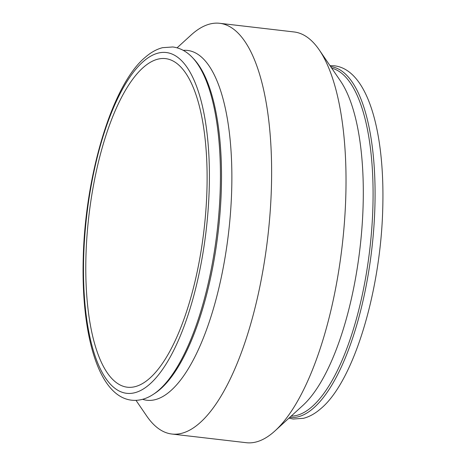 <?xml version="1.0" encoding="UTF-8"?>
<svg xmlns="http://www.w3.org/2000/svg" width="466" height="466" viewBox="0 0 466 466"><rect width="100%" height="100%" fill="white"/><g stroke="black" fill="none" stroke-linecap="round" stroke-linejoin="round"><path stroke-width="0.7" d="M143.726 67.092A165.401 57.976 96.6 0 1 165.587 58.623A165.401 57.976 96.6 0 1 206.555 199.634A165.401 57.976 96.6 0 1 149.167 378.742A165.401 57.976 -83.4 0 1 127.305 387.211A165.401 57.976 -83.4 0 1 86.344 246.194A165.401 57.976 -83.4 0 1 143.726 67.092M171.872 434.032L246.281 442.7A206.753 72.469 -83.4 0 0 273.606 432.116A206.753 72.469 96.6 0 0 274.957 430.916A206.753 72.469 96.6 0 0 342.184 245.722A206.753 72.469 96.6 0 0 319.327 50.031A206.753 72.469 96.6 0 0 294.128 31.968L219.719 23.3A206.753 72.469 96.6 0 1 270.927 199.565A206.753 72.469 96.6 0 1 199.198 423.448A206.753 72.469 -83.4 0 1 171.872 434.032A206.753 72.469 -83.4 0 1 146.674 415.969L136.014 400.364M177.08 47.823L191.043 35.084A206.753 72.469 -83.4 0 1 192.394 33.884A206.753 72.469 96.6 0 1 219.719 23.3M143.627 61.25A171.605 60.149 -83.4 0 0 83.554 277.375A171.605 60.149 -83.4 0 0 149.271 384.584A171.605 60.149 96.6 0 0 209.345 168.459A171.605 60.149 96.6 0 0 143.627 61.25M154.881 393.316A175.327 61.454 -83.4 0 0 160.1 389.349A175.327 61.454 96.6 0 0 219.032 224.204A175.327 61.454 96.6 0 0 193.827 59.019L192.545 57.668A176.567 61.885 96.6 0 1 217.931 224.03A176.567 61.885 96.6 0 1 158.586 390.339A176.567 61.885 -83.4 0 1 153.326 394.335L154.881 393.316M319.327 50.031L340.564 81.125A176.096 61.722 96.6 0 1 360.032 247.801A176.096 61.722 96.6 0 1 302.772 405.531L274.957 430.916M289.788 417.379A176.567 61.885 -83.4 0 0 313.222 408.35A176.567 61.885 96.6 0 0 374.489 217.016A176.567 61.885 96.6 0 0 330.656 66.615M291.168 416.121A175.327 61.454 -83.4 0 0 311.667 407.004A175.327 61.454 96.6 0 0 372.287 220.907A175.327 61.454 96.6 0 0 331.705 68.153M142.602 399.31A176.096 61.722 -83.4 0 0 170.172 391.242A176.096 61.722 96.6 0 0 231.544 194.427A176.096 61.722 96.6 0 0 183.255 50.363M153.326 394.335C146.225 399.018 138.996 400.97 131.645 400.201C98.687 396.455 81.154 335.45 83.228 258.432C85.097 175.1 112.259 84.433 145.334 57.231C150.885 52.396 156.617 49.21 162.547 47.683L172.793 46.973C180.132 47.916 186.715 51.481 192.545 57.668M329.986 65.636L334.355 65.799C367.313 69.545 384.846 130.55 382.772 207.568C380.903 290.901 353.741 381.567 320.666 408.769C315.115 413.604 309.383 416.79 303.453 418.317L293.207 419.027L288.92 418.177"/></g></svg>
